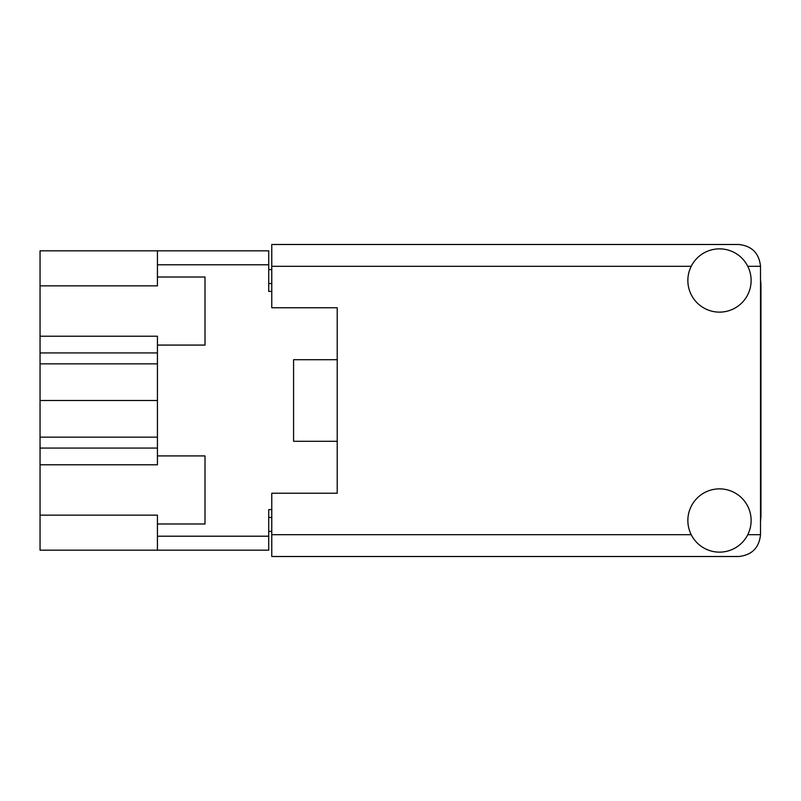 <?xml version="1.0" encoding="UTF-8"?>
<svg xmlns="http://www.w3.org/2000/svg" width="801" height="801" viewBox="0 0 801 801"><rect width="100%" height="100%" fill="white"/><g stroke="black" fill="none" stroke-linecap="round" stroke-linejoin="round"><path stroke-width="1.2" d="M157.437 448.069L40.05 448.069L40.05 515.133L157.437 515.133L157.437 536.209L268.715 536.209L268.715 550.177L157.437 550.177L157.437 536.209M40.05 285.867L157.437 285.867L157.437 277.006L205.006 277.006L205.006 345.081L157.437 345.081L157.437 336.22L40.05 336.22L40.05 250.823L268.715 250.823L268.715 291.404L271.769 291.404M157.437 550.177L40.05 550.177L40.05 515.133M40.05 448.069L40.05 437.156L157.437 437.156M157.437 363.844L40.05 363.844L40.05 437.156M40.05 363.844L40.05 352.931L157.437 352.931M40.05 336.22L40.05 352.931M271.769 509.596L268.715 509.596L268.715 536.209M293.587 426.683L293.587 441.301L337.221 441.301L337.221 493.236L271.769 493.236L271.769 534.688L691.213 534.688M293.587 441.301L293.587 359.699L337.221 359.699L337.221 307.764L337.221 493.236M157.437 277.006L157.437 250.823M157.437 523.994L205.006 523.994L205.006 455.919L157.437 455.919L157.437 345.081M157.437 455.919L157.437 464.78L40.05 464.78M271.769 531.413L268.715 531.413M268.715 269.587L271.769 269.587M293.587 359.699L293.587 374.317M157.437 400.5L40.05 400.5M760.509 521.05A41.452 41.452 0 0 0 760.95 515.053L760.95 285.947A41.452 41.452 0 0 0 760.509 279.95M719.498 552.139A31.64 31.64 0 0 0 751.128 520.5A31.64 31.64 0 0 0 719.498 488.87A31.64 31.64 0 0 0 687.859 520.5A31.64 31.64 0 0 0 719.498 552.139M719.498 312.13A31.64 31.64 0 0 0 751.128 280.5A31.64 31.64 0 0 0 719.498 248.861A31.64 31.64 0 0 0 687.859 280.5A31.64 31.64 0 0 0 719.498 312.13M337.221 307.764L271.769 307.764L271.769 244.495L738.692 244.495C751.849 245.877 759.128 253.156 760.509 266.312L760.509 534.688C759.128 547.844 751.849 555.123 738.692 556.505L271.769 556.505L271.769 534.688M268.715 264.791L157.437 264.791M268.715 517.446L271.769 517.446M271.769 283.554L268.715 283.554M747.774 534.688L760.509 534.688M760.509 266.312L747.774 266.312M691.213 266.312L271.769 266.312"/></g></svg>
